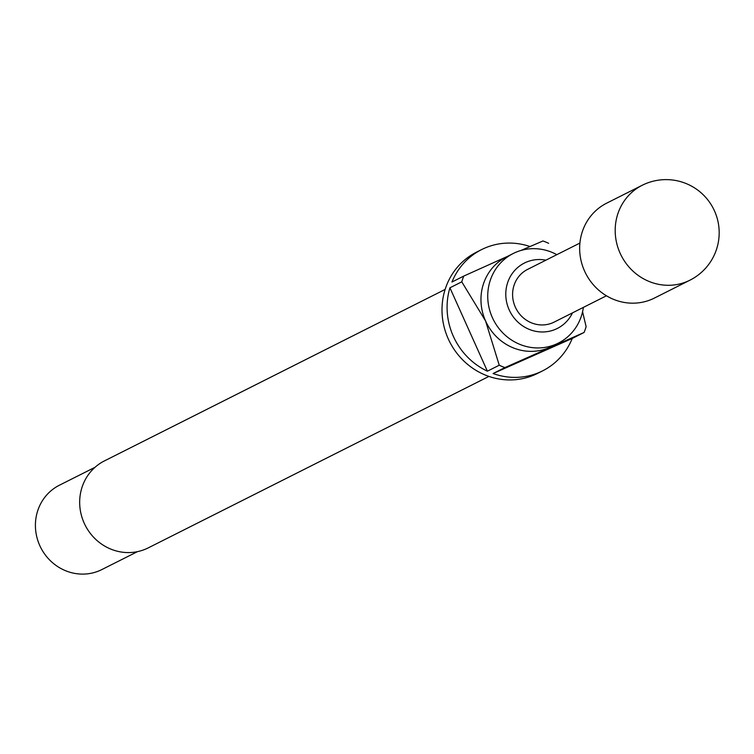 <?xml version="1.0" encoding="UTF-8"?>
<svg xmlns="http://www.w3.org/2000/svg" width="754" height="754" viewBox="0 0 754 754"><rect width="100%" height="100%" fill="white"/><g stroke="black" fill="none" stroke-linecap="round" stroke-linejoin="round"><path stroke-width="1.13" d="M644.302 184.287A53.119 50.311 63.3 0 0 642.191 185.286L606.659 203.175A53.119 50.311 63.3 0 0 584.548 271.016A53.119 50.311 63.3 0 0 654.425 298.066L689.957 280.177A53.119 53.119 0 0 0 714.085 210.027A53.119 53.119 0 0 0 642.191 185.286A53.119 50.311 63.3 0 0 620.08 253.127A53.119 50.311 63.3 0 0 687.846 281.176A53.119 50.311 63.3 0 0 689.957 280.177M545.934 260.168A36.607 34.675 63.3 0 0 512.663 272.957A36.607 34.675 63.3 0 0 509.157 309.809A36.607 34.675 63.3 0 0 540.741 331.939A36.607 34.675 63.3 0 0 572.465 312.882M556.838 254.673A50.169 47.511 63.3 0 0 513.238 253.495A50.169 47.511 63.3 0 0 492.353 317.566A50.169 47.511 63.3 0 0 558.337 343.117A50.169 47.511 63.3 0 0 583.37 307.396M445.133 289.423L104.429 460.901A48.69 46.117 63.3 0 0 84.156 523.087A48.69 46.117 63.3 0 0 148.208 547.894L488.912 376.416M95.032 467.291L59.406 485.218A47.219 44.712 63.3 0 0 39.755 545.519A47.219 44.712 63.3 0 0 101.865 569.562L137.482 551.636M558.337 343.117L551.57 346.529A50.169 47.511 -116.7 0 1 549.581 347.471A50.169 47.511 -116.7 0 1 485.576 320.978A50.169 47.511 -116.7 0 1 506.462 256.907L513.238 253.495M529.996 246.53A67.869 64.279 63.3 0 0 481.589 249.602L476.509 252.156A67.869 64.279 63.3 0 0 448.253 338.848A67.869 64.279 63.3 0 0 537.536 373.409L542.616 370.855A67.869 64.279 63.3 0 0 572.248 338.433L584.086 332.467A67.869 64.279 -116.7 0 0 586.122 326.699L582.578 311.751M481.589 249.602A67.869 64.279 63.3 0 0 451.948 282.034L463.795 276.068A67.869 64.279 -116.7 0 0 461.768 281.836L449.921 287.802A67.869 64.279 63.3 0 0 453.333 336.284A67.869 64.279 63.3 0 0 487.395 371.185L499.242 365.219A67.869 64.279 -116.7 0 0 504.916 367.575L493.078 373.532A67.869 64.279 63.3 0 0 542.616 370.855M521.476 250.234L542.965 240.969A67.869 64.279 -116.7 0 1 548.648 243.316M606.442 295.785L554.133 322.109A29.51 27.945 -116.7 0 1 515.312 307.085A29.51 27.945 -116.7 0 1 527.593 269.395L579.911 243.061M461.768 281.836L485.576 320.978L499.242 365.219M449.921 287.802L487.395 371.185M504.916 367.575L584.086 332.467M493.078 373.532L572.248 338.433M507.442 256.407L463.795 276.068"/></g></svg>
